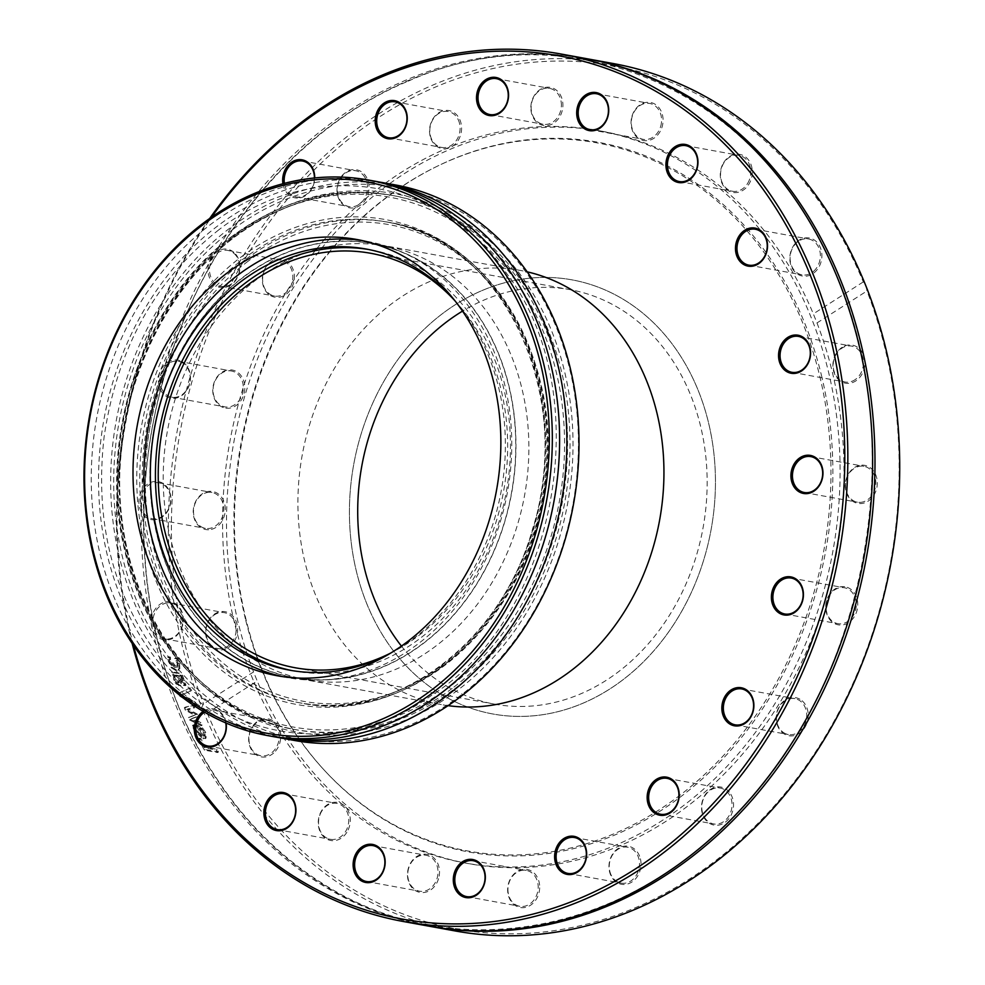 <?xml version="1.0" encoding="UTF-8"?>
<svg xmlns="http://www.w3.org/2000/svg" width="985" height="985" viewBox="0 0 985 985"><rect width="100%" height="100%" fill="white"/><g stroke="black" fill="none" stroke-linecap="round" stroke-linejoin="round"><path stroke-width="0.74" stroke-dasharray="4.92 3.69" d="M366.506 603.054A220.64 181.634 -79.7 0 0 492.832 713.977A220.64 181.634 -79.7 0 0 711.121 529.524A220.64 181.634 -79.7 0 0 572.039 279.863A220.64 181.634 -79.7 0 0 389.728 371.616A220.64 181.634 -79.7 0 0 366.506 603.054M448.052 705.654A220.64 181.634 100.3 0 1 441.329 704.583A220.64 181.634 100.3 0 1 315.003 593.659A220.64 181.634 100.3 0 1 338.237 362.221A220.64 181.634 100.3 0 1 520.536 270.469A220.64 181.634 100.3 0 1 527.197 271.835M209.67 218.498A440.849 362.911 -79.7 0 0 130.562 637.135A440.849 362.911 -79.7 0 0 132.138 643.427M133.394 645.261A438.682 361.113 100.3 0 1 211.492 217.217M282.941 183.739A19.331 15.908 -79.7 0 0 300.019 197.874A19.331 15.908 -79.7 0 0 314.72 177.965M179.947 360.658A19.331 15.908 -79.7 0 0 158.659 383.756A19.331 15.908 -79.7 0 0 184.749 392.99A19.331 15.908 -79.7 0 0 179.947 360.658M162.87 602.721A19.331 15.908 -79.7 0 0 156.135 635.51A19.331 15.908 -79.7 0 0 182.828 624.17A19.331 15.908 -79.7 0 0 162.87 602.721M226.107 723.064A19.331 15.908 -79.7 0 0 203.144 711.404M155.482 481.394A19.331 15.908 -79.7 0 0 140.744 510.772A19.331 15.908 -79.7 0 0 168.497 509.664A19.331 15.908 -79.7 0 0 155.482 481.394M233.876 252.345A19.331 15.908 -79.7 0 0 208.118 266.898A19.331 15.908 -79.7 0 0 229.985 285.564A19.331 15.908 -79.7 0 0 233.876 252.345M427.798 925.962A440.849 362.911 100.3 0 1 155.334 641.666A440.849 362.911 100.3 0 1 406.362 79.945A440.849 362.911 100.3 0 1 586.038 58.571M864.756 283.126L863.303 281.907A438.682 361.113 -79.7 0 0 381.712 115.454A438.682 361.113 -79.7 0 0 203.587 703.893L201.728 707.23A440.849 362.911 100.3 0 1 182.484 646.616A440.849 362.911 100.3 0 1 613.187 63.52M201.728 707.23L203.366 711.305L207.232 712.98L257.208 681.004L253.564 671.93L203.587 703.893M454.935 930.911A440.849 362.911 100.3 0 1 203.366 711.305M428.98 926.171A440.849 362.911 100.3 0 1 157.698 642.097A440.849 362.911 100.3 0 1 408.726 80.376A440.849 362.911 100.3 0 1 587.22 58.792M190.45 691.211A440.849 362.911 100.3 0 1 189.428 688.33L178.704 693.218A440.849 362.911 -79.7 0 0 179.836 696.247L195.966 705.913A440.849 362.911 100.3 0 1 194.796 702.921L181.499 695.065L191.275 690.731L190.265 687.862L179.541 692.726L180.661 695.755L196.778 705.395L195.609 702.416L182.323 694.573L191.275 690.731M200.029 739.119L198.453 738.836A440.849 362.911 -79.7 0 0 204.351 750.127L217.685 752.565A440.849 362.911 100.3 0 1 216.306 749.991L204.548 747.849A440.849 362.911 100.3 0 1 200.029 739.119L200.805 738.516L199.229 738.233L205.114 749.499L218.448 751.937L217.082 749.363L205.311 747.221L200.805 738.516M193.072 727.644L194.131 730.439L202.972 738.885L205.336 738.59L204.942 732.975L201.777 728.42L196.655 725.933A440.849 362.911 -79.7 0 0 201.605 736.337L195.621 730.735L194.476 725.933A440.849 362.911 100.3 0 1 194.402 725.785L192.567 725.452L194.919 729.86L203.76 738.282L206.111 737.987L205.742 732.384L202.578 727.841L197.456 725.366L202.381 735.733L196.409 730.156L195.202 725.206L193.368 724.874L193.873 727.065M193.799 708.24A440.849 362.911 100.3 0 1 192.74 705.592L184.318 707.722A440.849 362.911 -79.7 0 0 185.315 710.136L194.624 715.319L188.504 717.646A440.849 362.911 -79.7 0 0 189.551 720.01L201.309 725.736A440.849 362.911 100.3 0 1 200.115 723.076L191.164 718.951L197.345 716.735A440.849 362.911 100.3 0 1 196.421 714.593L187.101 709.409L194.624 707.71L193.565 705.075L185.143 707.193L186.128 709.606L195.424 714.778L189.317 717.092L190.351 719.456L202.11 725.169L200.915 722.51L191.964 718.397L198.145 716.193L197.234 714.051L187.913 708.88L194.624 707.71M172.474 675.057L173.532 675.254L173.914 680.266L175.97 683.886L179.972 685.609L180.674 683.331L179.381 676.313L181.252 677.692L183.419 685.215A440.849 362.911 -79.7 0 0 183.481 685.375L185.192 685.683L181.671 675.821L178.445 673.568L171.599 672.312A440.849 362.911 -79.7 0 0 172.474 675.057L174.37 674.799L174.751 679.81L176.807 683.418L180.809 685.129L181.511 682.864L180.218 675.87L182.09 677.249L184.318 684.907L186.03 685.215L182.508 675.378L179.295 673.124L172.449 671.881L173.311 674.614M167.745 659.236L171.168 667.658L175.736 670.502L177.854 670.342L178.987 669.086L178.716 663.804L176.586 658.793L174.69 658.448A440.849 362.911 -79.7 0 0 174.739 658.608L177.263 663.582L176.611 667.522L174.874 667.658L169.74 662.216L169.605 657.672A440.849 362.911 100.3 0 1 169.568 657.512L167.672 657.167L167.745 659.236L168.595 658.83L172.018 667.239L176.586 670.059L178.704 669.899L179.836 668.655L179.578 663.385L177.435 658.399L175.552 658.054L178.125 663.176L177.46 667.104L175.724 667.227L170.59 661.797L170.417 657.118L168.533 656.773L168.595 658.83M207.232 712.98A438.682 361.113 -79.7 0 0 688.823 879.433A438.682 361.113 -79.7 0 0 866.96 290.981L866.394 287.201M190.265 687.862L189.428 688.33M182.323 694.573L181.499 695.065M195.609 702.416L194.796 702.921M196.778 705.395L195.966 705.913M180.661 695.755L179.836 696.247M179.541 692.726L178.704 693.218M199.229 738.233L198.453 738.836M205.311 747.221L204.548 747.849M217.082 749.363L216.306 749.991M218.448 751.937L217.685 752.565M205.114 749.499L204.351 750.127M199.893 728.075L202.307 729.306L204.424 732.286L205.077 735.118L203.673 735.967A439.766 362.012 100.3 0 1 199.893 728.075L199.093 728.654L201.506 729.885L203.636 732.865L204.289 735.709L202.885 736.571A440.849 362.911 100.3 0 1 199.093 728.654M203.673 735.967L205.077 735.118L203.673 735.967M202.307 729.306L201.506 729.885M193.368 724.874L192.567 725.452M195.202 725.206L194.402 725.785M195.276 725.354L194.476 725.933M195.399 727.152L194.611 727.73M202.381 735.733L201.605 736.337M197.456 725.366L196.655 725.933M202.578 727.841L201.777 728.42M193.565 705.075L192.74 705.592M187.913 708.88L187.101 709.409M197.234 714.051L196.421 714.593M198.145 716.193L197.345 716.735M191.964 718.397L191.164 718.951M200.915 722.51L200.115 723.076M202.11 725.169L201.309 725.736M190.351 719.456L189.551 720.01M189.317 717.092L188.504 717.646M195.424 714.778L194.624 715.319M186.128 709.606L185.315 710.136M185.143 707.193L184.318 707.722M175.773 675.057L178.556 675.562L179.726 680.339L178.741 682.494L175.983 679.121L175.773 675.057L174.936 675.513L177.719 676.018L178.888 680.795L177.903 682.962L175.145 679.576L174.936 675.513M178.556 675.562L177.719 676.018M179.381 682.433L177.903 682.962L179.381 682.433M174.37 674.799L173.532 675.254M172.449 671.881L171.599 672.312M186.03 685.215L185.192 685.683M184.318 684.907L183.481 685.375M184.257 684.747L183.419 685.215M179.898 675.808L179.061 676.264M181.511 682.864L180.674 683.331M176.807 683.418L175.97 683.886M174.16 676.621L173.311 677.077M168.533 656.773L167.672 657.167M170.417 657.118L169.568 657.512M170.467 657.278L169.605 657.672M176.857 660.233L176.007 660.639M175.589 658.214L174.739 658.608M175.552 658.054L174.69 658.448M177.435 658.399L176.586 658.793M863.303 281.907L813.327 313.87L816.984 322.945L866.96 290.981M253.564 671.93A372.231 306.421 100.3 0 1 238.419 623.579A372.231 306.421 100.3 0 1 602.081 131.251A372.231 306.421 100.3 0 1 813.327 313.87M339.726 200.595A19.331 15.908 100.3 0 1 351.916 169.74A19.331 15.908 100.3 0 1 367.43 196.015A19.331 15.908 100.3 0 1 339.726 200.595M223.299 407.519A19.331 15.908 100.3 0 1 218.498 375.199A19.331 15.908 100.3 0 1 244.588 384.421A19.331 15.908 100.3 0 1 223.299 407.519M226.033 648.795A19.331 15.908 100.3 0 1 206.062 627.346A19.331 15.908 100.3 0 1 232.768 616.007A19.331 15.908 100.3 0 1 226.033 648.795M723.667 162.624A19.331 15.908 100.3 0 1 751.161 165A19.331 15.908 100.3 0 1 734.047 192.58A19.331 15.908 100.3 0 1 723.667 162.624M530.853 107.057A19.331 15.908 100.3 0 1 555.38 89.45A19.331 15.908 100.3 0 1 554.395 122.731A19.331 15.908 100.3 0 1 530.853 107.057M430.149 136.139A19.331 15.908 100.3 0 1 449.456 110.665A19.331 15.908 100.3 0 1 457.089 141.975A19.331 15.908 100.3 0 1 430.149 136.139M631.988 116.181A19.331 15.908 100.3 0 1 659.347 108.165A19.331 15.908 100.3 0 1 649.829 140.166A19.331 15.908 100.3 0 1 631.988 116.181M796.89 241.842A19.331 15.908 100.3 0 1 821.847 254.364A19.331 15.908 100.3 0 1 798.81 274.827A19.331 15.908 100.3 0 1 796.89 241.842M208.685 529.745A19.331 15.908 100.3 0 1 195.658 501.476A19.331 15.908 100.3 0 1 223.41 500.355A19.331 15.908 100.3 0 1 208.685 529.745M268.462 294.109A19.331 15.908 100.3 0 1 272.34 260.89A19.331 15.908 100.3 0 1 294.207 279.555A19.331 15.908 100.3 0 1 268.462 294.109M234.479 622.865A372.231 306.421 100.3 0 1 598.141 130.537A372.231 306.421 100.3 0 1 828.176 370.582A372.231 306.421 100.3 0 1 464.526 862.897A372.231 306.421 100.3 0 1 234.479 622.865M816.984 322.945A372.231 306.421 100.3 0 1 774.641 710.961A372.231 306.421 100.3 0 1 468.466 863.623A372.231 306.421 100.3 0 1 257.208 681.004M314.424 177.989A18.247 15.021 100.3 0 1 296.017 196.926A18.247 15.021 100.3 0 1 284.394 183.358M364.967 177.522A18.247 15.021 -79.7 0 0 355.696 170.725A18.247 15.021 -79.7 0 0 339.911 179.516A18.247 15.021 -79.7 0 0 339.874 199.82A18.247 15.021 -79.7 0 0 349.146 206.616A18.247 15.021 -79.7 0 0 364.93 197.837A18.247 15.021 -79.7 0 0 364.967 177.522M233.925 253.354A18.247 15.021 100.3 0 1 238.284 274.975A18.247 15.021 100.3 0 1 221.329 286.327A18.247 15.021 100.3 0 1 209.83 265.691A18.247 15.021 100.3 0 1 227.88 250.436A18.247 15.021 100.3 0 1 233.925 253.354M287.054 263.044A18.247 15.021 -79.7 0 0 281.008 260.126A18.247 15.021 -79.7 0 0 264.042 271.478A18.247 15.021 -79.7 0 0 268.4 293.099A18.247 15.021 -79.7 0 0 274.458 296.017A18.247 15.021 -79.7 0 0 291.412 284.665A18.247 15.021 -79.7 0 0 287.054 263.044M180.243 361.803A18.247 15.021 100.3 0 1 189.588 383.116A18.247 15.021 100.3 0 1 171.784 397.189A18.247 15.021 100.3 0 1 160.284 376.553A18.247 15.021 100.3 0 1 178.334 361.298A18.247 15.021 100.3 0 1 180.243 361.803M233.371 371.505A18.247 15.021 -79.7 0 0 231.463 370.988A18.247 15.021 -79.7 0 0 213.659 385.073A18.247 15.021 -79.7 0 0 223.004 406.374A18.247 15.021 -79.7 0 0 224.912 406.879A18.247 15.021 -79.7 0 0 242.716 392.806A18.247 15.021 -79.7 0 0 233.371 371.505M156.049 482.588A18.247 15.021 100.3 0 1 158.794 482.773A18.247 15.021 100.3 0 1 170.294 503.409A18.247 15.021 100.3 0 1 152.244 518.664A18.247 15.021 100.3 0 1 140.51 499.666A18.247 15.021 100.3 0 1 156.049 482.588M209.177 492.278A18.247 15.021 -79.7 0 0 193.639 509.368A18.247 15.021 -79.7 0 0 205.373 528.354A18.247 15.021 -79.7 0 0 208.106 528.551A18.247 15.021 -79.7 0 0 223.657 511.461A18.247 15.021 -79.7 0 0 211.923 492.463A18.247 15.021 -79.7 0 0 209.177 492.278M163.719 603.854A18.247 15.021 100.3 0 1 171.156 602.968A18.247 15.021 100.3 0 1 182.656 623.604A18.247 15.021 100.3 0 1 164.606 638.859A18.247 15.021 100.3 0 1 152.761 622.717A18.247 15.021 100.3 0 1 163.719 603.854M216.848 613.544A18.247 15.021 -79.7 0 0 205.89 632.407A18.247 15.021 -79.7 0 0 217.734 648.549A18.247 15.021 -79.7 0 0 225.171 647.662A18.247 15.021 -79.7 0 0 236.141 628.812A18.247 15.021 -79.7 0 0 224.284 612.658A18.247 15.021 -79.7 0 0 216.848 613.544M204.523 712.204A18.247 15.021 100.3 0 1 214.237 710.111A18.247 15.021 100.3 0 1 225.725 722.904M255.632 723.433A18.247 15.021 -79.7 0 0 249.217 742.358A18.247 15.021 -79.7 0 0 260.816 755.704A18.247 15.021 -79.7 0 0 272.537 752.072A18.247 15.021 -79.7 0 0 278.952 733.148A18.247 15.021 -79.7 0 0 267.366 719.801A18.247 15.021 -79.7 0 0 255.632 723.433M321.726 811.197A18.247 15.021 -79.7 0 0 330.369 839.306A18.247 15.021 -79.7 0 0 345.563 831.537A18.247 15.021 -79.7 0 0 336.919 803.415A18.247 15.021 -79.7 0 0 321.726 811.197M408.664 868.228A18.247 15.021 -79.7 0 0 419.61 891.203A18.247 15.021 -79.7 0 0 437.094 878.288A18.247 15.021 -79.7 0 0 426.16 855.312A18.247 15.021 -79.7 0 0 408.664 868.228M507.94 888.962A18.247 15.021 -79.7 0 0 519.784 906.298A18.247 15.021 -79.7 0 0 538.179 887.744A18.247 15.021 -79.7 0 0 526.335 870.408A18.247 15.021 -79.7 0 0 507.94 888.962M609.826 871.356A18.247 15.021 -79.7 0 0 621.104 883.114A18.247 15.021 -79.7 0 0 638.92 858.994A18.247 15.021 -79.7 0 0 627.642 847.223A18.247 15.021 -79.7 0 0 609.826 871.356M704.361 817.131A18.247 15.021 -79.7 0 0 713.633 823.928A18.247 15.021 -79.7 0 0 729.405 815.137A18.247 15.021 -79.7 0 0 729.454 794.833A18.247 15.021 -79.7 0 0 720.183 788.037A18.247 15.021 -79.7 0 0 704.398 796.828A18.247 15.021 -79.7 0 0 704.361 817.131M782.275 731.609A18.247 15.021 -79.7 0 0 788.32 734.527A18.247 15.021 -79.7 0 0 805.287 723.175A18.247 15.021 -79.7 0 0 800.928 701.554A18.247 15.021 -79.7 0 0 794.87 698.636A18.247 15.021 -79.7 0 0 777.916 709.988A18.247 15.021 -79.7 0 0 782.275 731.609M835.957 623.148A18.247 15.021 -79.7 0 0 837.866 623.665A18.247 15.021 -79.7 0 0 855.669 609.592A18.247 15.021 -79.7 0 0 846.324 588.279A18.247 15.021 -79.7 0 0 844.416 587.774A18.247 15.021 -79.7 0 0 826.612 601.847A18.247 15.021 -79.7 0 0 835.957 623.148M860.151 502.375A18.247 15.021 -79.7 0 0 875.69 485.297A18.247 15.021 -79.7 0 0 863.956 466.299A18.247 15.021 -79.7 0 0 861.222 466.102A18.247 15.021 -79.7 0 0 845.672 483.192A18.247 15.021 -79.7 0 0 857.406 502.19A18.247 15.021 -79.7 0 0 860.151 502.375M852.481 381.109A18.247 15.021 -79.7 0 0 863.439 362.246A18.247 15.021 -79.7 0 0 851.594 346.104A18.247 15.021 -79.7 0 0 844.157 346.991A18.247 15.021 -79.7 0 0 833.187 365.854A18.247 15.021 -79.7 0 0 845.044 381.995A18.247 15.021 -79.7 0 0 852.481 381.109M813.696 271.22A18.247 15.021 -79.7 0 0 820.111 252.295A18.247 15.021 -79.7 0 0 808.513 238.961A18.247 15.021 -79.7 0 0 796.791 242.581A18.247 15.021 -79.7 0 0 790.376 261.505A18.247 15.021 -79.7 0 0 801.962 274.852A18.247 15.021 -79.7 0 0 813.696 271.22M747.603 183.456A18.247 15.021 -79.7 0 0 738.959 155.347A18.247 15.021 -79.7 0 0 723.766 163.116A18.247 15.021 -79.7 0 0 732.409 191.238A18.247 15.021 -79.7 0 0 747.603 183.456M660.664 126.425A18.247 15.021 -79.7 0 0 649.718 103.45A18.247 15.021 -79.7 0 0 632.235 116.365A18.247 15.021 -79.7 0 0 643.168 139.341A18.247 15.021 -79.7 0 0 660.664 126.425M561.388 105.691A18.247 15.021 -79.7 0 0 549.544 88.355A18.247 15.021 -79.7 0 0 531.149 106.909A18.247 15.021 -79.7 0 0 542.994 124.245A18.247 15.021 -79.7 0 0 561.388 105.691M273.645 753.033A19.331 15.908 100.3 0 1 248.7 740.511A19.331 15.908 100.3 0 1 271.725 720.047A19.331 15.908 100.3 0 1 273.645 753.033M438.547 878.694A19.331 15.908 100.3 0 1 411.201 886.709A19.331 15.908 100.3 0 1 420.718 854.709A19.331 15.908 100.3 0 1 438.547 878.694M640.398 858.735A19.331 15.908 100.3 0 1 621.092 884.21A19.331 15.908 100.3 0 1 613.458 852.899A19.331 15.908 100.3 0 1 640.398 858.735M802.086 700.766A19.331 15.908 100.3 0 1 798.207 733.985A19.331 15.908 100.3 0 1 776.328 715.319A19.331 15.908 100.3 0 1 802.086 700.766M861.863 465.142A19.331 15.908 100.3 0 1 874.877 493.399A19.331 15.908 100.3 0 1 847.125 494.519A19.331 15.908 100.3 0 1 861.863 465.142M844.514 346.08A19.331 15.908 100.3 0 1 864.473 367.528A19.331 15.908 100.3 0 1 837.779 378.868A19.331 15.908 100.3 0 1 844.514 346.08M847.248 587.356A19.331 15.908 100.3 0 1 852.05 619.676A19.331 15.908 100.3 0 1 825.959 610.454A19.331 15.908 100.3 0 1 847.248 587.356M730.808 794.279A19.331 15.908 100.3 0 1 718.619 825.134A19.331 15.908 100.3 0 1 703.105 798.86A19.331 15.908 100.3 0 1 730.808 794.279M539.682 887.817A19.331 15.908 100.3 0 1 515.155 905.424A19.331 15.908 100.3 0 1 516.152 872.144A19.331 15.908 100.3 0 1 539.682 887.817M346.88 832.251A19.331 15.908 100.3 0 1 319.386 829.875A19.331 15.908 100.3 0 1 336.488 802.295A19.331 15.908 100.3 0 1 346.88 832.251M459.502 123.297A18.247 15.021 -79.7 0 0 448.224 111.539A18.247 15.021 -79.7 0 0 430.408 135.671A18.247 15.021 -79.7 0 0 441.686 147.43A18.247 15.021 -79.7 0 0 459.502 123.297M821.342 374.903A360.719 296.941 100.3 0 1 686.902 791.94A360.719 296.941 100.3 0 1 324.521 770.442A360.719 296.941 100.3 0 1 246.004 619.38A360.719 296.941 100.3 0 1 434.508 167.598A360.719 296.941 100.3 0 1 821.342 374.903M245.4 618.888A359.907 296.276 100.3 0 1 433.486 168.103A359.907 296.276 100.3 0 1 819.458 374.953A359.907 296.276 100.3 0 1 685.326 791.053A359.907 296.276 100.3 0 1 323.745 769.605A359.907 296.276 100.3 0 1 245.4 618.888M256.937 279.272A220.431 181.449 -79.7 0 0 165.135 509.59A220.431 181.449 -79.7 0 0 306.483 679.761A220.431 181.449 -79.7 0 0 435.161 646.566A220.431 181.449 -79.7 0 0 526.95 416.236A220.431 181.449 -79.7 0 0 385.615 246.065A220.431 181.449 -79.7 0 0 256.937 279.272M232.792 229.517A280.146 230.613 -79.7 0 0 226.944 711.502A280.146 230.613 -79.7 0 0 578.404 447.732A280.146 230.613 -79.7 0 0 232.792 229.517M294.158 740.424A282.313 232.398 100.3 0 1 113.127 522.481A282.313 232.398 100.3 0 1 230.699 227.486A282.313 232.398 100.3 0 1 395.502 184.958M379.73 182.114A282.313 232.398 -79.7 0 0 218.572 225.269A282.313 232.398 -79.7 0 0 100.741 518.085A282.313 232.398 -79.7 0 0 278.398 737.519M376.098 181.425A282.313 232.398 -79.7 0 0 211.295 223.94A282.313 232.398 -79.7 0 0 93.723 518.935A282.313 232.398 -79.7 0 0 274.753 736.891M282.621 676.633A221.724 182.52 -79.7 0 0 288.051 677.729A221.724 182.52 -79.7 0 0 417.492 644.325A221.724 182.52 -79.7 0 0 509.824 412.641A221.724 182.52 -79.7 0 0 367.651 241.473A221.724 182.52 -79.7 0 0 362.172 240.574M391.242 652.747A214.016 176.18 -79.7 0 0 414.377 637.898A214.016 176.18 -79.7 0 0 455.365 301.275M291.991 670.576A214.016 176.18 -79.7 0 0 294.54 671.068A214.016 176.18 -79.7 0 0 419.462 638.834A214.016 176.18 -79.7 0 0 508.592 415.202A214.016 176.18 -79.7 0 0 371.357 249.981A214.016 176.18 -79.7 0 0 368.809 249.537M243.837 276.883A220.431 181.449 -79.7 0 0 152.035 507.201A220.431 181.449 -79.7 0 0 293.382 677.372A220.431 181.449 -79.7 0 0 422.06 644.165A220.431 181.449 -79.7 0 0 513.85 413.848A220.431 181.449 -79.7 0 0 372.515 243.677A220.431 181.449 -79.7 0 0 243.837 276.883M401.412 646.074A210.655 173.409 -79.7 0 0 494.618 704.152A210.655 173.409 -79.7 0 0 653.104 638.132A210.655 173.409 -79.7 0 0 700.729 426.813A210.655 173.409 -79.7 0 0 570.241 289.688A210.655 173.409 -79.7 0 0 462.531 311.1M454.602 300.4A210.655 173.409 100.3 0 1 453.617 601.736A210.655 173.409 100.3 0 1 390.22 653.301M658.83 644.83A220.64 181.634 100.3 0 1 492.832 713.977A220.64 181.634 100.3 0 1 353.75 464.317A220.64 181.634 100.3 0 1 572.039 279.863A220.64 181.634 100.3 0 1 708.72 423.488A220.64 181.634 100.3 0 1 658.83 644.83M459.342 608.434A220.64 181.634 -79.7 0 0 509.233 387.093A220.64 181.634 -79.7 0 0 372.552 243.467A220.64 181.634 -79.7 0 0 154.263 427.921A220.64 181.634 -79.7 0 0 293.345 677.582A220.64 181.634 -79.7 0 0 459.342 608.434M204.424 732.286L203.636 732.865M194.919 729.86L194.131 730.439M196.409 730.156L195.621 730.735M198.379 725.539L197.579 726.105M205.742 732.384L204.942 732.975M203.76 738.282L202.972 738.885M175.983 679.121L175.145 679.576M179.726 680.339L178.888 680.795M179.295 673.124L178.445 673.568M182.508 675.378L181.671 675.821M184.835 680.389L183.998 680.844M183.345 680.13L182.508 680.586M182.09 677.249L181.252 677.692M180.218 675.87L179.381 676.313M179.578 685.264L178.741 685.732M174.751 679.81L173.914 680.266M169.112 661.477L168.25 661.895M170.59 661.797L169.74 662.216M175.724 667.227L174.874 667.658M178.125 663.176L177.263 663.582M179.578 663.385L178.716 663.804M179.836 668.655L178.987 669.086M176.586 670.059L175.736 670.502M172.018 667.239L171.168 667.658M241.547 256.679A246.484 202.91 100.3 0 1 545.628 448.667A246.484 202.91 100.3 0 1 236.412 680.746A246.484 202.91 100.3 0 1 241.547 256.679M441.181 665.798A244.317 201.112 -79.7 0 0 542.92 410.511A244.317 201.112 -79.7 0 0 386.255 221.908A244.317 201.112 -79.7 0 0 243.64 258.71A244.317 201.112 -79.7 0 0 141.902 513.985A244.317 201.112 -79.7 0 0 298.553 702.601A244.317 201.112 -79.7 0 0 441.181 665.798M246.065 259.141A244.317 201.112 100.3 0 1 388.681 222.351A244.317 201.112 100.3 0 1 545.345 410.954A244.317 201.112 100.3 0 1 443.607 666.242A244.317 201.112 100.3 0 1 300.979 703.044A244.317 201.112 100.3 0 1 144.327 514.429A244.317 201.112 100.3 0 1 246.065 259.141M232.337 237.68A269.287 221.674 -79.7 0 0 226.71 700.975A269.287 221.674 -79.7 0 0 564.54 447.436A269.287 221.674 -79.7 0 0 232.337 237.68M248.158 261.173A242.138 199.327 -79.7 0 0 243.11 677.779A242.138 199.327 -79.7 0 0 546.884 449.788A242.138 199.327 -79.7 0 0 248.158 261.173M452.152 688.416A271.466 223.46 100.3 0 1 293.69 729.306A271.466 223.46 100.3 0 1 119.616 519.735A271.466 223.46 100.3 0 1 232.669 236.092A271.466 223.46 100.3 0 1 391.131 195.202A271.466 223.46 100.3 0 1 565.205 404.761A271.466 223.46 100.3 0 1 452.152 688.416M454.577 688.86A271.466 223.46 -79.7 0 0 567.631 405.204A271.466 223.46 -79.7 0 0 393.557 195.646A271.466 223.46 -79.7 0 0 235.095 236.535A271.466 223.46 -79.7 0 0 122.041 520.178A271.466 223.46 -79.7 0 0 296.116 729.75A271.466 223.46 -79.7 0 0 454.577 688.86M235.427 234.947A273.633 225.257 100.3 0 1 572.999 448.089A273.633 225.257 100.3 0 1 229.714 705.716A273.633 225.257 100.3 0 1 235.427 234.947M441.329 704.583L293.345 677.582M520.536 270.469L372.552 243.467M204.683 735.758L203.907 736.349M206.111 737.987L205.336 738.59M180.809 685.129L179.972 685.609M177.46 667.104L176.611 667.522M178.704 669.899L177.854 670.342M464.526 862.897L468.466 863.623M598.141 130.537L602.081 131.251M296.017 196.926L349.146 206.616M302.567 161.035L355.696 170.725M221.329 286.327L274.458 296.017M227.88 250.436L281.008 260.126M171.784 397.189L224.912 406.879M178.334 361.298L231.463 370.988M152.244 518.664L205.373 528.354M158.794 482.773L211.923 492.463M164.606 638.859L217.734 648.549M171.156 602.968L224.284 612.658M207.687 746.002L260.816 755.704M214.237 710.111L267.366 719.801M277.241 829.616L330.369 839.306M283.791 793.725L336.919 803.415M366.482 881.513L419.61 891.203M373.032 845.622L426.16 855.312M466.656 896.609L519.784 906.298M473.206 860.718L526.335 870.408M567.976 873.424L621.104 883.114M574.514 837.533L627.642 847.223M660.504 814.238L713.633 823.928M667.054 778.347L720.183 788.037M735.192 724.837L788.32 734.527M741.742 688.946L794.87 698.636M784.737 613.975L837.866 623.665M791.287 578.072L844.416 587.774M804.277 492.5L857.406 502.19M810.827 456.609L863.956 466.299M791.915 372.305L845.044 381.995M798.466 336.414L851.594 346.104M748.834 265.15L801.962 274.852M755.384 229.259L808.513 238.961M679.281 181.548L732.409 191.238M685.831 145.657L738.959 155.347M590.04 129.651L643.168 139.341M596.59 93.76L649.718 103.45M489.865 114.556L542.994 124.245M496.415 78.665L549.544 88.355M388.558 137.74L441.686 147.43M395.096 101.849L448.224 111.539M408.221 81.127C566.043 10.503 749.363 86.348 826.846 254.549C916.567 431.799 868.955 693.169 722.51 827.425C609.025 938.274 445.873 961.692 324.607 884.789C269.04 850.227 225.011 800.916 192.518 736.842C138.737 631.077 128.801 492.894 166.219 370.163C205.077 237.853 297.962 127.016 408.221 81.127M323.745 769.605L324.521 770.442M433.486 168.103L434.508 167.598M386.255 221.908C501.734 238.444 576.151 393.729 532.639 528.785C500.959 643.673 394.246 722.645 298.553 702.601L300.979 703.044C404.453 725.083 518.344 631.496 541.713 505.773C571.571 376.184 497.536 238.616 388.681 222.351L386.255 221.908M232.238 236.166C143.945 300.129 97.121 436.023 124.369 549.027C144.66 643.008 212.649 715.553 293.69 729.306L296.116 729.75C186.51 712.82 105.974 584.006 121.586 449.689C129.454 364.425 173.261 282.51 235.513 236.462C285.428 199.93 338.101 186.325 393.557 195.646L391.131 195.202C335.257 185.845 282.301 199.499 232.238 236.166M367.651 241.473L356.73 239.478M288.051 677.729L277.142 675.735M371.357 249.981L366.26 249.057M294.54 671.068L289.442 670.145M385.615 246.065L372.515 243.677M306.483 679.761L293.382 677.372M218.842 229.813C155.322 279.703 117.08 348.739 104.102 436.934C95.163 515.5 110.357 584.388 149.695 643.587C213.413 739.747 337.818 762.624 431.504 695.422C556.759 616.142 598.597 394.456 506.352 273.054C440.295 176.377 312.233 157.071 218.842 229.813M295.143 667.756L494.618 704.152M370.754 253.293L570.241 289.688"/><path stroke-width="1.48" d="M527.197 271.835A220.64 181.634 100.3 0 1 659.618 520.129A220.64 181.634 100.3 0 1 448.052 705.654M132.138 643.427A440.849 362.911 -79.7 0 0 403.013 921.443A440.849 362.911 -79.7 0 0 833.716 338.348A440.849 362.911 -79.7 0 0 561.265 54.052A440.849 362.911 -79.7 0 0 209.67 218.498M211.492 217.217A438.682 361.113 100.3 0 1 563.605 56.711A438.682 361.113 100.3 0 1 830.774 338.865A438.682 361.113 100.3 0 1 584.868 896.141A438.682 361.113 100.3 0 1 133.394 645.261M314.72 177.965A19.331 15.908 -79.7 0 0 311.986 167.056A19.331 15.908 -79.7 0 0 292.594 161.626A19.331 15.908 -79.7 0 0 282.941 183.739M267.28 800.78A19.331 15.908 -79.7 0 0 277.671 830.737A19.331 15.908 -79.7 0 0 294.774 803.157A19.331 15.908 -79.7 0 0 267.28 800.78M453.297 879.199A19.331 15.908 -79.7 0 0 476.838 894.872A19.331 15.908 -79.7 0 0 477.823 861.592A19.331 15.908 -79.7 0 0 453.297 879.199M649.878 807.995A19.331 15.908 -79.7 0 0 677.582 803.403A19.331 15.908 -79.7 0 0 662.068 777.14A19.331 15.908 -79.7 0 0 649.878 807.995M781.918 614.394A19.331 15.908 -79.7 0 0 803.194 591.283A19.331 15.908 -79.7 0 0 777.116 582.061A19.331 15.908 -79.7 0 0 781.918 614.394M798.983 372.318A19.331 15.908 -79.7 0 0 805.73 339.529A19.331 15.908 -79.7 0 0 779.024 350.882A19.331 15.908 -79.7 0 0 798.983 372.318M694.573 174.259A19.331 15.908 -79.7 0 0 684.193 144.303A19.331 15.908 -79.7 0 0 667.079 171.895A19.331 15.908 -79.7 0 0 694.573 174.259M508.555 95.853A19.331 15.908 -79.7 0 0 485.014 80.179A19.331 15.908 -79.7 0 0 484.029 113.46A19.331 15.908 -79.7 0 0 508.555 95.853M406.633 113.127A19.331 15.908 -79.7 0 0 379.693 107.303A19.331 15.908 -79.7 0 0 387.327 138.614A19.331 15.908 -79.7 0 0 406.633 113.127M607.77 116.919A19.331 15.908 -79.7 0 0 589.941 92.935A19.331 15.908 -79.7 0 0 580.424 124.935A19.331 15.908 -79.7 0 0 607.77 116.919M760.457 262.269A19.331 15.908 -79.7 0 0 758.548 229.283A19.331 15.908 -79.7 0 0 735.512 249.747A19.331 15.908 -79.7 0 0 760.457 262.269M806.383 493.657A19.331 15.908 -79.7 0 0 821.108 464.28A19.331 15.908 -79.7 0 0 793.356 465.388A19.331 15.908 -79.7 0 0 806.383 493.657M727.989 722.707A19.331 15.908 -79.7 0 0 753.734 708.141A19.331 15.908 -79.7 0 0 731.867 689.488A19.331 15.908 -79.7 0 0 727.989 722.707M555.22 861.912A19.331 15.908 -79.7 0 0 582.16 867.748A19.331 15.908 -79.7 0 0 574.526 836.437A19.331 15.908 -79.7 0 0 555.22 861.912M354.083 858.132A19.331 15.908 -79.7 0 0 371.924 882.117A19.331 15.908 -79.7 0 0 381.429 850.117A19.331 15.908 -79.7 0 0 354.083 858.132M203.144 711.404A19.331 15.908 -79.7 0 0 201.396 712.783A19.331 15.908 -79.7 0 0 195.966 737.617A19.331 15.908 -79.7 0 0 215.432 745.719A19.331 15.908 -79.7 0 0 226.107 723.064M561.265 54.052L586.038 58.571A440.849 362.911 100.3 0 1 858.501 342.866A440.849 362.911 100.3 0 1 427.798 925.962L403.013 921.443M587.22 58.792A440.849 362.911 100.3 0 1 588.402 59.002L613.187 63.52A440.849 362.911 100.3 0 1 864.756 283.126L866.394 287.201A440.849 362.911 100.3 0 1 818.56 748.538A440.849 362.911 100.3 0 1 454.935 930.911L430.162 926.392A440.849 362.911 100.3 0 1 428.98 926.171M588.402 59.002A440.849 362.911 100.3 0 1 860.865 343.297A440.849 362.911 100.3 0 1 430.162 926.392M284.394 183.358A18.247 15.021 100.3 0 1 302.567 161.035A18.247 15.021 100.3 0 1 311.839 167.832A18.247 15.021 100.3 0 1 314.424 177.989M225.725 722.904A18.247 15.021 100.3 0 1 207.687 746.002A18.247 15.021 100.3 0 1 196.089 732.655A18.247 15.021 100.3 0 1 202.504 713.743A18.247 15.021 100.3 0 1 204.523 712.204M268.597 801.507A18.247 15.021 100.3 0 1 283.791 793.725A18.247 15.021 100.3 0 1 295.291 814.373A18.247 15.021 100.3 0 1 277.241 829.616A18.247 15.021 100.3 0 1 268.597 801.507M355.536 858.538A18.247 15.021 100.3 0 1 373.032 845.622A18.247 15.021 100.3 0 1 384.532 866.258A18.247 15.021 100.3 0 1 366.482 881.513A18.247 15.021 100.3 0 1 355.536 858.538M454.811 879.273A18.247 15.021 100.3 0 1 473.206 860.718A18.247 15.021 100.3 0 1 484.706 881.353A18.247 15.021 100.3 0 1 466.656 896.609A18.247 15.021 100.3 0 1 454.811 879.273M556.697 861.666A18.247 15.021 100.3 0 1 574.514 837.533A18.247 15.021 100.3 0 1 586.013 858.169A18.247 15.021 100.3 0 1 567.976 873.424A18.247 15.021 100.3 0 1 556.697 861.666M651.233 807.441A18.247 15.021 100.3 0 1 651.27 787.126A18.247 15.021 100.3 0 1 667.054 778.347A18.247 15.021 100.3 0 1 678.554 798.983A18.247 15.021 100.3 0 1 660.504 814.238A18.247 15.021 100.3 0 1 651.233 807.441M729.146 721.919A18.247 15.021 100.3 0 1 724.788 700.298A18.247 15.021 100.3 0 1 741.742 688.946A18.247 15.021 100.3 0 1 753.242 709.582A18.247 15.021 100.3 0 1 735.192 724.837A18.247 15.021 100.3 0 1 729.146 721.919M782.829 613.458A18.247 15.021 100.3 0 1 773.484 592.157A18.247 15.021 100.3 0 1 791.287 578.072A18.247 15.021 100.3 0 1 802.787 598.72A18.247 15.021 100.3 0 1 784.737 613.975A18.247 15.021 100.3 0 1 782.829 613.458M807.023 492.685A18.247 15.021 100.3 0 1 804.277 492.5A18.247 15.021 100.3 0 1 792.79 471.852A18.247 15.021 100.3 0 1 810.827 456.609A18.247 15.021 100.3 0 1 822.561 475.595A18.247 15.021 100.3 0 1 807.023 492.685M799.352 371.419A18.247 15.021 100.3 0 1 791.915 372.305A18.247 15.021 100.3 0 1 780.416 351.657A18.247 15.021 100.3 0 1 798.466 336.414A18.247 15.021 100.3 0 1 810.31 352.556A18.247 15.021 100.3 0 1 799.352 371.419M760.568 261.53A18.247 15.021 100.3 0 1 748.834 265.15A18.247 15.021 100.3 0 1 737.334 244.514A18.247 15.021 100.3 0 1 755.384 229.259A18.247 15.021 100.3 0 1 766.983 242.605A18.247 15.021 100.3 0 1 760.568 261.53M694.474 173.766A18.247 15.021 100.3 0 1 679.281 181.548A18.247 15.021 100.3 0 1 667.781 160.9A18.247 15.021 100.3 0 1 685.831 145.657A18.247 15.021 100.3 0 1 694.474 173.766M607.536 116.735A18.247 15.021 100.3 0 1 590.04 129.651A18.247 15.021 100.3 0 1 578.54 109.003A18.247 15.021 100.3 0 1 596.59 93.76A18.247 15.021 100.3 0 1 607.536 116.735M508.26 96.001A18.247 15.021 100.3 0 1 489.865 114.556A18.247 15.021 100.3 0 1 478.365 93.92A18.247 15.021 100.3 0 1 496.415 78.665A18.247 15.021 100.3 0 1 508.26 96.001M406.374 113.607A18.247 15.021 100.3 0 1 388.558 137.74A18.247 15.021 100.3 0 1 377.058 117.092A18.247 15.021 100.3 0 1 395.096 101.849A18.247 15.021 100.3 0 1 406.374 113.607M383.374 182.742L395.502 184.958A282.313 232.398 100.3 0 1 576.533 402.902A282.313 232.398 100.3 0 1 458.961 697.909A282.313 232.398 100.3 0 1 294.158 740.424L282.03 738.221A282.313 232.398 -79.7 0 0 446.833 695.693A282.313 232.398 -79.7 0 0 564.405 400.698A282.313 232.398 -79.7 0 0 383.374 182.742A282.313 232.398 -79.7 0 0 379.73 182.114M278.398 737.519A282.313 232.398 -79.7 0 0 282.03 738.221M203.686 224.198A280.146 230.613 100.3 0 1 549.285 442.425A280.146 230.613 100.3 0 1 197.837 706.183A280.146 230.613 100.3 0 1 203.686 224.198M204.018 222.61A282.313 232.398 -79.7 0 0 86.446 517.617A282.313 232.398 -79.7 0 0 267.477 735.561A282.313 232.398 -79.7 0 0 432.28 693.034A282.313 232.398 -79.7 0 0 549.852 398.038A282.313 232.398 -79.7 0 0 368.821 180.095A282.313 232.398 -79.7 0 0 204.018 222.61M267.477 735.561L274.753 736.891A282.313 232.398 -79.7 0 0 439.556 694.363A282.313 232.398 -79.7 0 0 557.128 399.368A282.313 232.398 -79.7 0 0 376.098 181.425L368.821 180.095M227.301 272.87A221.724 182.52 -79.7 0 0 134.957 504.554A221.724 182.52 -79.7 0 0 277.142 675.735A221.724 182.52 -79.7 0 0 406.571 642.331A221.724 182.52 -79.7 0 0 498.915 410.646A221.724 182.52 -79.7 0 0 356.73 239.478A221.724 182.52 -79.7 0 0 227.301 272.87M362.172 240.574A221.724 182.52 -79.7 0 0 238.21 274.864A221.724 182.52 -79.7 0 0 145.497 503.273A221.724 182.52 -79.7 0 0 282.621 676.633M455.365 301.275A214.016 176.18 -79.7 0 0 366.26 249.057A214.016 176.18 -79.7 0 0 241.337 281.291A214.016 176.18 -79.7 0 0 152.207 504.923A214.016 176.18 -79.7 0 0 289.442 670.145A214.016 176.18 -79.7 0 0 391.242 652.747M368.809 249.537A214.016 176.18 -79.7 0 0 246.422 282.215A214.016 176.18 -79.7 0 0 157.12 504.32A214.016 176.18 -79.7 0 0 291.991 670.576M462.531 311.1A210.655 173.409 -79.7 0 0 401.412 646.074M390.22 653.301A210.655 173.409 100.3 0 1 295.143 667.756A210.655 173.409 100.3 0 1 162.353 429.398A210.655 173.409 100.3 0 1 370.754 253.293A210.655 173.409 100.3 0 1 454.602 300.4"/></g></svg>
